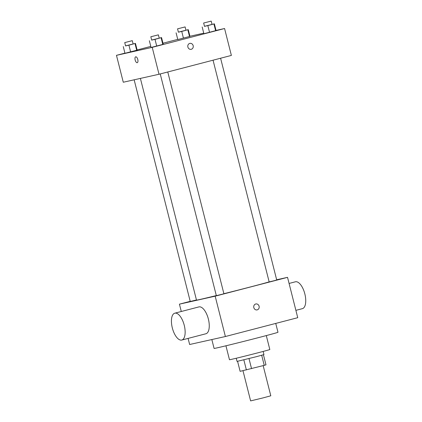 <?xml version="1.0" encoding="UTF-8"?>
<svg xmlns="http://www.w3.org/2000/svg" width="422" height="422" viewBox="0 0 422 422"><rect width="100%" height="100%" fill="white"/><g stroke="black" fill="none" stroke-linecap="round" stroke-linejoin="round"><path stroke-width="0.63" d="M242.977 370.695L250.621 400.9L263.017 397.909L270.797 395.794L263.164 365.631M261.687 355.277L264.235 365.352L265.981 364.835L263.439 354.781M264.235 365.352L240.118 371.334L237.581 361.322M248.996 358.573L251.544 368.654M243.837 359.855L246.385 369.936M263.149 351.442L263.95 354.596L256.455 356.669L237.048 361.401L236.246 358.246M266.293 335.58L269.822 349.532A20.81 0.29 165.8 0 1 258.586 352.639A20.81 0.29 165.8 0 1 229.473 359.739L225.939 345.792M275.74 323.421L277.977 332.262A32.953 0.454 165.8 0 1 260.179 337.189A32.953 0.454 165.8 0 1 214.086 348.43L211.839 339.546M276.658 279.77L287.535 277.344L297.742 317.692L225.385 336.524L189.642 344.505L188.096 338.402M255.716 303.993A3.033 2.727 -102.6 0 1 255.795 303.972A3.033 2.727 -102.6 0 1 259.119 306.34A3.033 2.727 -102.6 0 1 257.119 309.896A3.033 2.727 -102.6 0 1 253.812 307.575A3.033 2.727 -102.6 0 1 255.716 303.993M287.535 277.344L215.173 296.175L225.385 336.524M196.452 299.963L190.243 301.493L134.149 79.805M167.777 71.977L223.897 293.754L221.793 294.334L216.338 295.669L160.233 73.94M213.052 60.193L269.162 281.922L273.804 280.799L276.721 280.008L220.6 58.231M215.173 296.175L179.429 304.156L190.206 301.35M269.146 281.87A38.154 0.527 165.8 0 1 249.866 287.092A38.154 0.527 165.8 0 1 223.882 293.701M216.312 295.574A38.154 0.527 165.8 0 1 196.494 300.111L140.394 78.413M174.792 313.187L198.91 306.91A13.873 6.103 75.4 0 1 208.362 319.011A13.873 6.103 75.4 0 1 205.899 333.765L181.782 340.042A13.873 6.103 -104.6 0 0 184.245 325.288A13.873 6.103 -104.6 0 0 174.792 313.187A13.873 6.103 -104.6 0 0 172.382 328.152A13.873 6.103 -104.6 0 0 181.782 340.042M179.429 304.156L181.286 311.499M257.119 309.896A3.033 2.727 77.4 0 0 259.119 306.34A3.033 2.727 77.4 0 0 255.795 303.972M289.075 283.447L295.389 281.801A13.873 6.103 75.4 0 1 304.789 293.696A13.873 6.103 75.4 0 1 302.379 308.661L295.885 310.349M216.038 30.431L224.573 28.522L231.377 55.424L159.02 74.256L123.277 82.232L116.467 55.335L124.928 53.135M224.573 28.522L152.215 47.354L159.02 74.256M187.88 47.032A3.033 2.727 -102.6 0 1 189.858 43.382A3.033 2.727 -102.6 0 1 193.181 45.75A3.033 2.727 -102.6 0 1 191.182 49.311A3.033 2.727 -102.6 0 1 187.88 47.032M189.979 36.382L177.794 39.552L189.979 36.382L188.275 29.656L178.385 32.135M163.251 44.305L151.065 47.475L163.251 44.305L161.547 37.579L151.656 40.058M189.942 36.255L203.747 33.174M137.113 49.965L150.791 46.404M162.976 43.229L177.752 39.388M152.215 47.354L116.467 55.335M216.069 30.558L203.884 33.728L216.069 30.558L214.371 23.832L204.48 26.312M137.155 50.128L124.97 53.299L137.155 50.128L135.451 43.403L125.566 45.882M135.726 56.812A3.033 1.335 75.4 0 1 137.767 59.439A3.033 1.335 75.4 0 1 137.234 62.688A3.033 1.335 75.4 0 1 135.177 60.088A3.033 1.335 75.4 0 1 135.705 56.812A3.033 1.335 75.4 0 1 135.726 56.812M137.234 62.688A3.033 1.335 75.4 0 1 135.177 60.088A3.033 1.335 75.4 0 1 135.705 56.812M189.858 43.382A3.033 2.727 -102.6 0 1 193.181 45.75A3.033 2.727 -102.6 0 1 191.182 49.311M133.125 43.972L135.451 43.403M124.733 42.585L125.582 45.945L130.229 44.827L133.141 44.036L132.292 40.67L124.733 42.585L132.292 40.67M135.014 43.614L136.717 50.339M128.921 45.201L130.625 51.927M123.266 46.578L124.97 53.299M185.949 30.226L188.275 29.656M177.551 28.838L178.4 32.199L183.048 31.08L185.965 30.289L185.11 26.924L177.551 28.838L185.11 26.924M187.837 29.867L189.536 36.593M181.745 31.455L183.443 38.18M176.09 32.832L177.794 39.552M159.221 38.149L161.547 37.579M150.823 36.761L151.677 40.122L156.319 39.003L159.236 38.207L158.382 34.847L150.823 36.761L158.382 34.847M161.109 37.79L162.808 44.516M155.016 39.378L156.715 46.103M149.362 40.749L151.065 47.475M212.039 24.402L214.371 23.832M203.647 23.015L204.496 26.375L209.143 25.251L212.055 24.46L211.206 21.1L203.647 23.015L211.206 21.1M213.928 24.043L215.631 30.769M207.835 25.631L209.539 32.357M202.185 27.003L203.884 33.728"/></g></svg>
